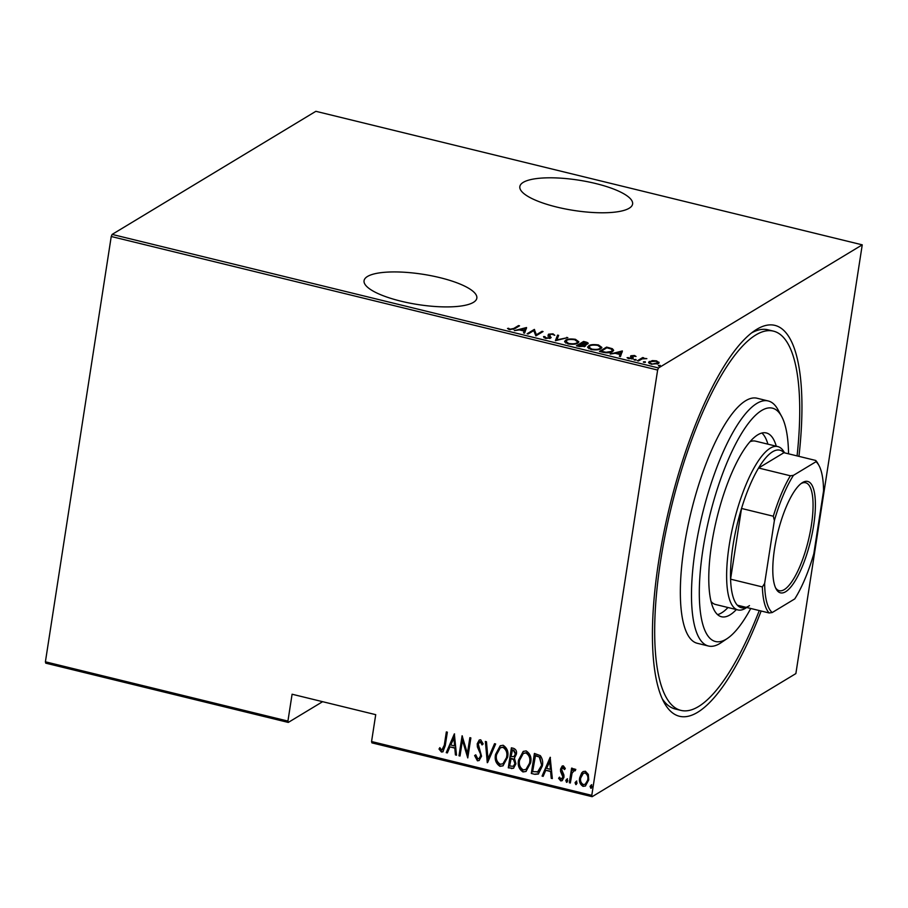 <?xml version="1.0" encoding="UTF-8"?>
<svg xmlns="http://www.w3.org/2000/svg" width="908" height="908" viewBox="0 0 908 908"><rect width="100%" height="100%" fill="white"/><g stroke="black" fill="none" stroke-linecap="round" stroke-linejoin="round"><path stroke-width="1.36" d="M761.142 611.016A201.19 59.247 -76.3 0 1 664.02 702.372A201.19 59.247 -76.3 0 1 658.527 562.256A201.19 59.247 -76.3 0 1 754.911 330.501A201.19 59.247 -76.3 0 1 798.949 456.361M797.076 455.895A195.186 57.476 103.7 0 0 773.537 331.159L767.964 329.797A195.186 57.476 103.7 0 0 751.654 332.884M556.752 207.058A57.056 15.345 8.8 0 0 632.604 204.016A57.056 15.345 8.8 0 0 595.693 183.529A57.056 15.345 8.8 0 0 519.841 186.56A57.056 15.345 8.8 0 0 556.752 207.058M400.973 301.184A57.056 15.345 8.8 0 0 476.836 298.153A57.056 15.345 8.8 0 0 439.926 277.655A57.056 15.345 8.8 0 0 364.063 280.685A57.056 15.345 8.8 0 0 400.973 301.184M862.248 244.842L795.873 673.588L592.141 796.691L371.917 742.869L371.565 741.53L591.789 795.351L657.63 370.044L111.241 236.5L112.127 234.412L315.859 111.309L862.248 244.842L658.516 367.956L657.63 370.044M658.845 363.211L658.992 362.19L658.323 363.609L651.127 364.142L648.562 362.292L652.375 360.578L656.552 360.862L659.095 362.723M637.45 360.726L642.694 357.559L643.704 357.797L642.932 358.263L646.859 358.649L642.228 358.864L638.46 360.964L637.45 360.726M634.522 355.482L636.043 356.481L631.934 355.993L633.273 357.809L632.876 358.399L628.824 358.694L627.065 357.661L631.843 358.172L630.492 356.345L630.912 355.766L634.522 355.482L634.42 356.084M631.934 355.993L631.593 357.355L631.741 356.231M631.752 358.785L632.047 357.797M630.492 356.345L630.912 355.766L630.754 356.742M603.025 352.304L599.428 351.43L606.601 347.094L612.355 348.717L613.649 350.272L612.435 351.634C611.016 352.894 607.883 353.121 603.025 352.304M576.41 345.8L583.583 341.465L585.774 341.998C588.168 342.713 588.77 343.36 587.567 343.95L584.741 344.552L585.206 346.22L579.508 346.561L576.41 345.8M588.089 343.337L587.567 343.95M585.751 345.585L585.206 346.22M555.401 340.67L557.569 335.109L558.658 335.37L556.899 339.864L567.829 337.617L555.401 340.67M528.127 333.996L527.128 333.758L534.301 329.422L536.401 334.734L542.053 331.318L543.052 331.556L535.879 335.892L533.768 330.591L528.127 333.996M513.769 328.458L518.536 325.575L519.535 325.813L514.7 328.741L509.479 329.604L507.504 328.412L510.296 329.173L513.769 328.458L513.633 329.32M112.127 234.412L658.516 367.956M526.549 327.527L524.62 333.145L523.53 332.873L524.234 331.102L519.365 329.91L514.371 330.637L526.549 327.527L526.368 328.673L525.199 328.968M545.436 338.389L543.517 336.584L544.857 336.607L546.196 337.946L549.658 337.765L548.126 334.995L548.568 334.178L553.006 333.838L554.788 335.302L552.143 334.257L549.601 334.405L550.645 338.014L545.436 338.389M549.556 338.423L549.953 337.243M548.126 334.995L548.568 334.178L548.398 335.313L549.272 334.961M549.601 334.405L549.261 336.266M551.156 337.367L550.645 338.014M565.707 340.171C567.25 338.945 570.496 338.673 575.445 339.32L578.861 341.805L577.749 343.088C576.205 344.302 572.948 344.575 567.988 343.905L564.628 341.408L565.707 340.171L565.979 341.067M588.725 345.789C590.268 344.575 593.514 344.291 598.451 344.949L601.879 347.435L600.767 348.706C599.223 349.932 595.966 350.204 591.006 349.523L587.646 347.038L588.725 345.789L588.997 346.697M622.366 350.942L620.448 356.56L619.358 356.299L620.05 354.517L615.181 353.326L610.187 354.052L622.366 350.942L622.196 352.088L621.015 352.383M634.147 359.897L635.804 359.386L636.213 359.988L634.204 359.5L634.613 360.101M635.691 360.147L635.804 359.386L636.213 359.988M643.397 362.167L645.066 361.645L645.463 362.247L643.863 362.371L643.466 361.759L643.863 362.371M644.941 362.417L645.066 361.645L645.463 362.247M658.413 365.833L660.071 365.311L660.479 365.924L658.482 365.425L658.879 366.038M659.957 366.083L660.071 365.311L660.479 365.924M288.279 722.428L45.752 663.158L45.4 661.807L287.927 721.088L288.279 722.428L322.624 701.68M581.71 772.844L583.084 771.596L585.399 771.232L588.339 774.445L588.725 779.938L585.422 785.999L583.061 786.362C580.03 784.41 578.907 781.527 579.713 777.736L581.71 772.844L583.288 771.482M575.411 770.574L574.446 770.415L572.085 773.105L570.337 782.991L569.339 782.741L571.597 768.123L572.596 768.372L572.267 770.517L573.708 768.894L575.82 769.405L575.002 770.824L573.879 770.472M564.821 769.314L563.471 767.385L561.553 769.303L563.891 774.944L563.947 777.305L562.12 780.687L560.758 780.914L558.59 778.326L559.498 777.146L561.008 779.109L562.937 777.146L560.588 771.482L560.542 769.133L562.177 766.034L563.369 765.841L565.309 768.474L564.413 769.564L562.654 767.646M561.008 779.109L562.063 778.826M534.903 774.331L531.305 773.446L534.403 753.447L540.305 755.638C542.53 758.793 543.2 762.255 542.326 766.023L538.342 774.047L534.903 774.331L531.305 773.446M508.287 767.827L511.386 747.817L513.576 748.351C516.062 749.406 516.992 751.347 516.38 754.185L514.427 758.123L515.926 763.798L513.497 768.281L508.287 767.827L511.749 747.908M487.278 762.686L485.371 741.461L486.461 741.722L488.005 758.861L494.542 743.697L495.632 743.97L487.653 762.459M460.004 756.024L459.005 755.785L462.104 735.775L467.416 753.436L469.856 737.671L470.866 737.909L467.768 757.919L462.444 740.292L460.004 756.024M441.856 749.985L444.284 745.23L446.339 731.916L447.349 732.166L445.249 745.672L442.9 751.813L441.458 752.028L439.018 749.032L439.869 747.636L441.14 749.52L442.832 749.713M45.4 661.807L111.241 236.5M371.565 741.53L375.719 714.664L292.092 694.223L287.927 721.088M454.352 733.88L456.508 755.172L455.419 754.9L454.806 748.101L449.937 746.909L447.338 752.925L446.248 752.664L454.352 733.88M482.454 744.662L480.673 741.564L478.232 743.936L481.535 756.194L479.106 760.541L477.426 760.813L474.612 755.592L475.747 754.809L477.756 758.77L479.072 758.532L480.536 755.921L480.434 753.856L477.392 746.978L477.222 743.777L479.22 740.054L480.707 739.782L483.169 743.902L482.046 744.9L480.264 741.813L479.549 741.847M495.564 754.423L500.183 745.797L503.134 745.264C507.277 748.044 508.752 752.051 507.595 757.261L502.975 765.841L499.979 766.329C495.904 763.549 494.44 759.576 495.564 754.423L500.387 745.684M518.582 760.053L523.201 751.427L526.152 750.893C530.295 753.674 531.77 757.669 530.612 762.89L525.993 771.46L522.997 771.948C518.922 769.167 517.458 765.206 518.582 760.053L523.394 751.302M550.169 757.295L552.325 778.587L551.235 778.315L550.623 771.516L545.753 770.325L543.154 776.351L542.065 776.079L550.169 757.295M565.798 780.415L567.057 778.996L567.806 780.903L566.547 782.333L565.798 780.415L567.466 778.746M567.069 782.231L566.206 780.165M575.059 782.685L576.319 781.255L577.057 783.173L575.797 784.591L575.059 782.685L576.728 781.005M576.33 784.501L575.468 782.435M590.064 786.351L591.324 784.921L592.073 786.839L590.813 788.258L590.064 786.351L591.732 784.682M591.335 788.167L590.484 786.101M591.789 795.351L592.141 796.691M662.227 698.751A195.186 57.476 103.7 0 0 675.28 709.012L680.852 710.374A195.186 57.476 103.7 0 0 759.27 610.562M442.264 749.747L444.693 744.98L446.702 732.007M443.104 751.676L441.458 752.028M441.867 751.779L439.018 749.032M439.427 748.782L439.994 747.863M456.474 754.809L455.419 754.9M455.827 754.65L454.806 748.101M455.214 747.851L449.937 746.909M447.474 752.619L446.248 752.664M446.657 752.414L454.602 733.993M454.613 745.922L454.284 737.512L450.765 744.98L454.613 745.922L453.875 737.761M460.061 755.694L459.005 755.785M459.414 755.535L462.41 736.161M470.219 737.75L467.416 753.436M467.858 757.306L462.444 740.292M479.31 760.405L477.426 760.813M477.835 760.563L474.612 755.592M475.02 755.342L475.758 754.843M479.265 758.396L480.536 755.921M480.945 755.672L480.434 753.856M480.843 753.617L477.392 746.978M477.801 746.739L477.222 743.777M477.631 743.527L479.424 739.941M480.673 741.564L479.753 741.7M487.687 762.391L485.814 741.564M494.815 743.765L488.005 758.861M503.18 765.705L499.979 766.329M500.387 766.08C496.313 763.299 494.849 759.326 495.972 754.173M503.146 763.651L507.005 756.761C507.901 752.562 506.664 749.327 503.282 747.08L500.49 747.704M506.596 757.011C507.493 752.8 506.255 749.577 502.873 747.329L500.285 747.817L496.574 754.661C495.677 758.85 496.903 762.05 500.251 764.264L502.941 763.787L507.005 756.761M513.69 768.145L511.386 768.577M511.794 768.338L508.707 767.578M513.576 766.148L515.335 763.31L513.917 759.247L511.17 758.328L509.615 766.023L513.372 766.295L514.927 763.549L513.497 759.497L510.761 758.577M514.121 756.466L515.778 753.731L513.86 750.201L512.487 749.872L511.079 756.523L513.917 756.614L515.369 753.969L513.44 750.451L512.078 750.11M526.197 771.335L522.997 771.948M523.405 771.698C519.331 768.928 517.866 764.956 518.99 759.803M526.163 769.28L530.022 762.391C530.919 758.18 529.682 754.957 526.299 752.709L523.507 753.322M529.602 762.641C530.51 758.43 529.273 755.206 525.891 752.959L523.303 753.447L519.58 760.291C518.695 764.468 519.921 767.669 523.269 769.893L525.959 769.405L530.022 762.391M531.713 773.207L534.767 753.526M538.546 773.911L535.311 774.081M537.808 772.038L541.736 765.523L539.829 757.136L535.504 755.49L532.633 771.641L538.421 771.789M539.829 757.136L535.084 755.74M541.736 765.523L539.42 757.385M537.4 772.277L541.327 765.773M552.291 778.235L551.235 778.315M551.644 778.077L550.623 771.516M551.031 771.267L545.753 770.325M543.29 776.034L542.065 776.079M542.473 775.829L550.418 757.408M550.43 769.337L550.1 760.938L546.582 768.395L550.43 769.337L549.692 761.176M563.471 767.385L562.846 767.487M562.313 780.562L560.758 780.914M561.167 780.664L558.59 778.326M559.01 778.088L559.566 777.35M561.416 778.86L562.937 777.146M563.346 776.896L562.858 775.67M563.266 775.432L561.768 773.843M562.177 773.593L560.588 771.482M560.996 771.232L560.542 769.133M560.951 768.883L562.393 765.921M570.394 782.651L569.339 782.741M569.747 782.492L571.961 768.213M573.924 768.781L572.267 770.517M574.855 770.166L574.083 770.325M585.626 785.874L583.061 786.362M583.469 786.112C580.439 784.16 579.327 781.277 580.133 777.486L579.713 777.736M580.133 777.486L582.119 772.595M585.433 784.115L588.134 779.461C588.736 776.544 587.862 774.32 585.535 772.776L583.538 773.207M587.726 779.711C588.327 776.794 587.453 774.569 585.127 773.026L583.333 773.321L580.711 777.997C580.11 780.891 580.984 783.082 583.333 784.569L585.229 784.251L588.134 779.461M518.389 326.505L518.536 325.575M508.503 329.264L508.673 328.231M509.524 329.604L509.626 328.923M510.205 329.74L510.296 329.173M523.78 332.941L524.234 331.102M520.466 330.183L520.613 329.593L524.449 330.523L525.289 328.39L520.613 329.593M524.143 331.636L525.289 328.39M524.279 331.67L524.449 330.523M533.825 330.75L534.301 329.422M534.12 330.569L534.517 329.468M534.335 330.614L536.174 335.722M536.253 335.676L536.401 334.734M541.906 332.249L542.053 331.318M543.937 337.742L544.687 337.753L544.857 336.607M546.105 338.525L546.196 337.946M547.944 336.13L548.398 335.313M552.904 334.541L553.006 333.838M549.431 335.54L550.078 337.095L550.259 335.949M550.078 337.095L550.804 337.912M555.639 340.727L557.569 335.109M557.387 336.255L558.238 336.459M556.82 340.432L556.899 339.864M566.649 337.912L566.74 337.345M575.343 339.944L575.445 339.32M577.511 341.283L578.612 342.373M564.708 341.998L565.525 341.317M576.625 343.61L577.613 341.839L574.753 339.774C570.678 339.206 567.988 339.422 566.706 340.409L565.786 343.088M577.306 343.326L577.613 341.839M568.59 344.03L568.68 343.44C572.778 344.041 575.468 343.837 576.75 342.838M565.854 341.385L568.68 343.44M583.435 342.407L583.583 341.465M585.683 342.611L585.774 341.998M586.84 343.508L587.624 343.905M585.308 346.152L584.741 344.552M586.443 344.382L585.217 342.486L583.855 342.157L581.551 343.542L586.852 343.372L586.682 344.518M582.141 344.314L582.232 343.712M584.094 346.652L583.504 344.722L581.551 343.542M581.483 344.155L578.146 345.608L584.525 345.596L584.355 346.731M579.542 346.561L579.633 345.959M578.056 346.209L578.146 345.608M598.361 345.562L598.451 344.949M600.529 346.913L601.629 347.991M587.726 347.628L588.543 346.935M599.643 349.239L600.631 347.458L597.77 345.403C593.696 344.836 591.006 345.051 589.723 346.039L588.804 348.717M600.324 348.944L600.631 347.458M591.607 349.659L591.698 349.069C595.796 349.659 598.486 349.455 599.768 348.468M588.872 347.004L591.698 349.069M606.453 348.025L606.601 347.094M608.848 348.275L608.939 347.662M612.196 349.75L612.355 348.717M612.298 349.921L613.377 350.851M612.037 351.85L612.367 350.34L611.084 348.978L606.862 347.787L601.164 351.226L606.033 352.259L611.436 351.396L612.367 350.34M601.073 351.827L601.164 351.226M611.311 352.179L611.436 351.396M605.954 352.826L606.033 352.259M619.596 356.356L620.05 354.517M616.282 353.598L616.43 353.008L620.278 353.95L621.106 351.816L616.43 353.008M619.971 355.062L621.106 351.816M620.096 355.085L620.278 353.95M631.752 357.128L633.103 358.944M628.098 358.467L628.234 357.536M631.9 358.751L632.013 358.013M630.856 356.833L631.684 356.549M642.262 358.853L642.694 357.559M657.891 362.53L658.777 363.268M648.709 362.882L649.322 361.407M649.141 362.553L649.776 362.247M657.21 364.085L657.324 363.37C658.527 362.769 658.05 362.054 655.905 361.248L650.321 361.656L649.572 363.597M657.698 363.915L657.891 362.712L651.683 364.267M650.321 361.656C649.106 362.258 649.595 362.95 651.762 363.756M788.553 453.818A120.117 35.367 103.7 0 0 781.64 416.443A120.117 35.367 103.7 0 0 740.417 435.352A120.117 35.367 103.7 0 0 702.928 549.635A120.117 35.367 103.7 0 0 727.376 638.449A120.117 35.367 103.7 0 0 750.746 608.485M727.376 638.449L720.975 642.773A126.121 37.137 -76.3 0 1 708.399 646.008A126.121 37.137 -76.3 0 1 695.301 549.51A126.121 37.137 -76.3 0 1 768.293 400.984A126.121 37.137 -76.3 0 1 777.952 409.656L781.64 416.443M711.032 601.482A84.081 24.754 103.7 0 0 715.595 604.49L737.898 609.938A84.081 24.754 -76.3 0 1 729.169 545.606A84.081 24.754 -76.3 0 1 777.827 446.588A84.081 24.754 -76.3 0 1 784.262 452.377L784.512 452.831M717.547 614.625A94.591 27.853 103.7 0 0 727.989 607.52M736.354 609.563A94.591 27.853 -76.3 0 1 721.463 616.748A94.591 27.853 -76.3 0 1 711.634 544.369A94.591 27.853 -76.3 0 1 766.375 432.968A94.591 27.853 -76.3 0 1 776.283 446.214M773.537 331.159A195.186 57.476 103.7 0 0 660.581 561.019A195.186 57.476 103.7 0 0 680.852 710.374M768.293 400.984L757.136 398.26A126.121 37.137 103.7 0 0 684.155 546.775A126.121 37.137 103.7 0 0 697.253 643.284L708.399 646.008M767.918 444.171A94.591 27.853 103.7 0 0 761.925 433.059M777.827 446.588L755.524 441.14A84.081 24.754 103.7 0 0 750.076 441.708M813.67 525.301A57.352 16.889 -76.3 0 1 795.771 579.86A57.352 16.889 -76.3 0 1 776.09 588.895A57.352 16.889 -76.3 0 1 774.524 548.954A57.352 16.889 -76.3 0 1 802.002 482.886A57.352 16.889 -76.3 0 1 813.67 525.301M775.557 587.805A55.558 16.355 103.7 0 0 779.234 590.677A55.558 16.355 103.7 0 0 811.389 525.255A55.558 16.355 103.7 0 0 805.623 482.75A55.558 16.355 103.7 0 0 801.026 483.601M773.31 516.221L741.53 508.457L730.577 579.168L762.357 586.931L764.638 583.424A79.28 23.347 103.7 0 0 772.209 612.537L794.75 598.917A79.28 23.347 103.7 0 0 813.829 553.698L823.567 490.831A79.28 23.347 103.7 0 0 818.993 465.566A79.28 23.347 103.7 0 0 815.997 461.718L793.444 475.338A79.28 23.347 103.7 0 0 774.376 520.545L773.31 516.221A81.073 23.869 -76.3 0 1 790.369 475.781L758.589 468.006L783.945 452.695A81.073 23.869 103.7 0 0 758.589 468.006A81.073 23.869 103.7 0 0 741.53 508.457A81.073 23.869 103.7 0 0 732.983 545.663A81.073 23.869 103.7 0 0 730.577 579.168A81.073 23.869 103.7 0 0 737.353 605.205A81.073 23.869 103.7 0 0 749.486 605.625M746.705 607.497L746.274 607.781A84.081 24.754 -76.3 0 1 737.898 609.938M815.997 461.718L815.725 460.458A81.073 23.869 -76.3 0 1 817.881 463.534L818.993 465.566M783.945 452.695L815.725 460.458M790.369 475.781L793.444 475.338M774.376 520.545L764.638 583.424M772.209 612.537L769.133 612.968A81.073 23.869 -76.3 0 1 762.357 586.931M737.353 605.205L769.133 612.968M602.413 352.156L602.515 351.555M632.274 358.127L632.445 356.98M549.953 337.401L549.783 338.548M549.306 334.757L549.124 335.903M632.07 357.911L631.889 359.057"/></g></svg>
